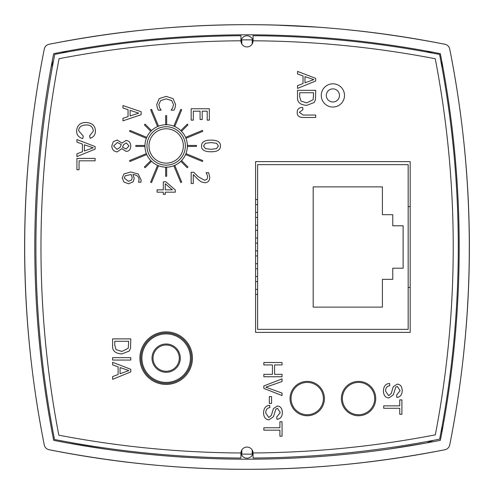 <?xml version="1.0" encoding="UTF-8"?>
<svg xmlns="http://www.w3.org/2000/svg" width="494" height="494" viewBox="0 0 494 494"><rect width="100%" height="100%" fill="white"/><g stroke="black" fill="none" stroke-linecap="round" stroke-linejoin="round"><path stroke-width="0.74" d="M277.572 25.163L316.926 27.121M320.52 27.38L328.096 27.96M49.042 44.281C117.004 31.011 182.99 24.484 247 24.7C311.01 24.484 376.996 31.011 444.958 44.281A6.064 6.064 0 0 1 449.719 49.042C475.926 181.014 475.926 312.986 449.719 444.958A6.064 6.064 0 0 1 444.958 449.719C376.996 462.989 311.01 469.516 247 469.3C182.99 469.516 117.004 462.989 49.042 449.719A6.064 6.064 0 0 1 44.281 444.958C18.074 312.986 18.074 181.014 44.281 49.042A6.064 6.064 0 0 1 49.042 44.281A1010.452 1010.452 0 0 1 444.958 44.281M442.927 67.326L440.926 61.54M432.46 53.074L426.674 51.073M388.815 449.089L426.674 442.927L433.497 440.339M440.926 432.46L442.927 426.674M67.326 442.927L105.185 449.089M67.326 51.073L61.54 53.074M53.543 60.7L51.073 67.326M166.163 163.131A17.179 17.179 0 0 1 151.288 137.363A17.179 17.179 0 0 1 181.039 137.363A17.179 17.179 0 0 1 166.163 163.131M166.163 165.15A19.198 19.198 0 0 0 182.792 136.356A19.198 19.198 0 0 0 149.54 136.356A19.198 19.198 0 0 0 166.163 165.15M166.163 345.016A13.134 13.134 0 0 1 179.297 358.15A13.134 13.134 0 0 1 166.163 371.284A13.134 13.134 0 0 1 153.029 358.15A13.134 13.134 0 0 1 166.163 345.016M166.163 332.888A25.262 25.262 0 0 0 144.285 370.778A25.262 25.262 0 0 0 188.041 370.778A25.262 25.262 0 0 0 166.163 332.888M241.813 449.997L241.788 454.128A995.299 995.299 0 0 1 241.276 454.128A1000.35 1000.35 0 0 0 252.724 454.128A995.299 995.299 0 0 1 252.212 454.128L252.187 449.997M252.724 39.872A1000.35 1000.35 0 0 0 241.276 39.872A995.299 995.299 0 0 1 241.788 39.872A995.299 995.299 0 0 1 252.212 39.872A995.299 995.299 0 0 1 252.724 39.872M410.187 287.415L408.168 287.415M408.168 206.585L410.187 206.585M255.589 199.557L257.609 199.557M257.609 204.609L255.589 204.609M255.589 212.389L257.609 212.389M257.609 217.446L255.589 217.446M255.589 225.227L257.609 225.227M257.609 230.278L255.589 230.278M255.589 238.059L257.609 238.059M257.609 243.11L255.589 243.11M255.589 250.89L257.609 250.89M257.609 255.941L255.589 255.941M255.589 263.722L257.609 263.722M257.609 268.773L255.589 268.773M255.589 276.554L257.609 276.554M257.609 281.611L255.589 281.611M255.589 289.391L257.609 289.391M257.609 294.443L255.589 294.443M403.116 268.217L392.761 268.217L392.761 279.332L382.399 279.332L382.399 307.12L313.184 307.12L313.184 186.88L382.399 186.88L382.399 214.668L392.761 214.668L392.761 225.783L403.116 225.783L403.116 268.217M408.168 329.35L257.609 329.35L257.609 164.65L408.168 164.65L408.168 329.35M253.039 452.628A6.064 6.064 0 0 1 247 458.185A6.064 6.064 0 0 1 240.961 452.628M240.961 41.373A6.064 6.064 0 0 1 247 35.815A6.064 6.064 0 0 1 253.039 41.373M53.667 53.667A1000.35 1000.35 0 0 1 440.333 53.667A1000.35 1000.35 0 0 1 440.333 440.333A1000.35 1000.35 0 0 1 53.667 440.333A1000.35 1000.35 0 0 1 53.667 53.667M449.719 49.042A1010.452 1010.452 0 0 1 449.719 444.958M44.281 444.958A1010.452 1010.452 0 0 1 44.281 49.042M444.958 449.719A1010.452 1010.452 0 0 1 49.042 449.719M255.589 161.618L410.187 161.618L410.187 332.382L255.589 332.382L255.589 161.618M290.046 398.565A17.179 17.179 0 0 1 315.814 383.69A17.179 17.179 0 0 1 315.814 413.447A17.179 17.179 0 0 1 290.046 398.565M341.379 398.565A17.179 17.179 0 0 1 367.141 383.69A17.179 17.179 0 0 1 367.141 413.447A17.179 17.179 0 0 1 341.379 398.565M253.064 453.134L253.064 458.018A999.436 999.436 0 0 0 439.641 439.147A999.436 999.436 0 0 0 439.561 54.439A999.436 999.436 0 0 0 253.064 35.735L253.064 40.866A6.064 6.064 0 0 1 247 46.93A6.064 6.064 0 0 1 240.936 40.866L240.936 40.786A994.385 994.385 0 0 0 59.076 58.687A994.385 994.385 0 0 0 58.823 435.177A994.385 994.385 0 0 0 240.942 452.979A6.064 6.064 0 0 1 246.994 447.07A6.064 6.064 0 0 1 253.064 453.134M240.936 40.786L240.936 35.735A999.436 999.436 0 0 0 54.766 54.377A999.436 999.436 0 0 0 54.513 439.487A999.436 999.436 0 0 0 240.936 458.031L240.936 453.134A6.064 6.064 0 0 1 240.942 452.979M253.058 452.967A994.385 994.385 0 0 0 435.331 434.837A994.385 994.385 0 0 0 435.251 58.749A994.385 994.385 0 0 0 253.064 40.786M321.267 95.435A11.621 11.621 0 0 0 338.699 105.494A11.621 11.621 0 0 0 338.699 85.369A11.621 11.621 0 0 0 321.267 95.435M139.895 358.15A26.275 26.275 0 0 1 179.297 335.395A26.275 26.275 0 0 1 179.297 380.905A26.275 26.275 0 0 1 139.895 358.15M144.946 145.952A21.217 21.217 0 0 1 166.163 124.735A21.217 21.217 0 0 1 187.38 145.952A21.217 21.217 0 0 1 166.163 167.176A21.217 21.217 0 0 1 144.946 145.952M241.788 454.128A995.299 995.299 0 0 0 252.212 454.128M252.187 44.003L252.212 39.872M241.813 44.003L241.788 39.872M326.318 95.435A6.57 6.57 0 0 1 332.888 88.864A6.57 6.57 0 0 1 339.458 95.435A6.57 6.57 0 0 1 332.888 101.999A6.57 6.57 0 0 1 326.318 95.435M95.114 158.401L95.114 160.816L79.071 160.816L79.071 169.769L76.922 169.769L76.922 158.401L95.114 158.401M128.421 181.31L124.235 178.019L125.266 175.753L131.225 174.499L132.225 177.741L131.589 180.069L128.421 181.31M123.957 182.076L122.246 178.007L123.895 173.999L130.62 171.992L138.221 173.981L141.154 180.143L140.907 182.206L138.561 182.206L139.049 179.822C139.03 176.71 137.005 174.938 132.979 174.499L134.245 178.285L133.17 181.811L128.526 183.787L123.957 182.076M126.143 149.034L122.5 147.224L123.636 144.656L126.291 142.92L129.002 145.94L126.143 149.034M117.035 149.373L113.601 145.983L117.399 142.488L121.296 144.569L120.159 147.237L117.035 149.373M113.348 141.593L117.226 140.03L121.987 143.112L126.007 140.469C128.971 140.71 130.57 142.538 130.799 145.952C130.614 149.429 129.07 151.25 126.174 151.423L121.808 148.651L117.269 151.88C113.892 151.596 112.064 149.62 111.786 145.952L113.348 141.593M216.533 143.26L218.453 145.94L216.489 148.669L211.006 149.287L205.467 148.651L203.547 145.94L205.436 143.272L210.994 142.612L216.533 143.26M220.472 145.94C220.509 149.886 217.354 151.825 211.006 151.763C204.565 151.806 201.404 149.867 201.527 145.94C201.521 142.006 204.677 140.074 210.994 140.135C217.416 140.092 220.571 142.031 220.472 145.94M191.172 172.289L193.753 172.289L198.131 176.679L204.615 180.279L206.9 179.378L207.634 177.155L207.06 174.573L206.06 172.672L208.653 172.672L209.74 177.327C209.61 180.835 207.943 182.644 204.744 182.755L201.107 181.811L197.995 179.378L193.278 174.573L193.278 183.502L191.172 183.502L191.172 172.289M120.067 367.555L128.885 370.549L120.067 373.742L120.067 367.555M130.799 369.302L130.799 371.908L112.607 379.336L112.607 376.595L118.115 374.489L118.115 366.863L112.607 364.868L112.607 362.318L130.799 369.302M130.799 357.656L130.799 360.07L112.607 360.07L112.607 357.656L130.799 357.656M299.673 92.742L313.56 92.742L313.19 99.677L306.755 102.888L300.945 101.072L299.673 96.626L299.673 92.742M315.709 90.328L315.45 99.837L314.147 102.505L306.712 105.37C300.13 104.944 297.067 102.122 297.524 96.904L297.524 90.328L315.709 90.328M166.669 167.176L166.669 176.265L165.657 176.265L165.657 167.176L166.669 167.176M151.516 161.316L145.088 167.744L144.372 167.034L150.8 160.599L151.516 161.316M150.8 131.305L144.372 124.877L145.088 124.161L151.516 130.595L150.8 131.305M181.526 160.599L187.955 167.034L187.238 167.744L180.81 161.316L181.526 160.599M135.85 146.459L135.85 145.452L144.946 145.452L144.946 146.459L135.85 146.459M165.657 124.735L165.657 115.639L166.669 115.639L166.669 124.735L165.657 124.735M180.81 130.595L187.238 124.161L187.955 124.877L181.526 131.305L180.81 130.595M187.38 145.452L196.476 145.452L196.476 146.459L187.38 146.459L187.38 145.452M129.947 130.41L146.755 137.369L146.366 138.301L129.564 131.342L129.947 130.41M202.762 160.569L202.379 161.501L185.577 154.542L185.96 153.609L202.762 160.569M150.614 109.742L151.547 109.353L158.512 126.155L157.574 126.544L150.614 109.742M181.712 182.169L180.779 182.558L173.82 165.749L174.753 165.367L181.712 182.169M151.547 182.558L150.614 182.169L157.574 165.367L158.512 165.749L151.547 182.558M129.947 161.501L129.564 160.569L146.366 153.609L146.755 154.542L129.947 161.501M180.779 109.353L181.712 109.742L174.753 126.544L173.82 126.155L180.779 109.353M202.379 130.41L202.762 131.342L185.96 138.301L185.577 137.369L202.379 130.41M304.983 76.632L313.795 79.627L304.983 82.819L304.983 76.632M315.709 78.379L315.709 80.985L297.524 88.42L297.524 85.672L303.026 83.566L303.026 75.94L297.524 73.946L297.524 71.395L315.709 78.379M302.97 109.643L299.364 112.342L303.193 115.059L315.709 115.059L315.709 117.473L303.316 117.473C299.129 117.455 297.098 115.75 297.215 112.36C297.227 109.094 299.049 107.457 302.68 107.464L302.97 109.643M282.049 362.497L282.049 364.912L274.578 364.912L274.578 374.335L282.049 374.335L282.049 376.749L263.858 376.749L263.858 374.335L272.429 374.335L272.429 364.912L263.858 364.912L263.858 362.497L282.049 362.497M282.049 378.91L282.049 381.516L265.871 387.203L282.049 393.094L282.049 395.546L263.858 388.42L263.858 385.938L282.049 378.91M271.564 396.546L271.564 403.419L269.323 403.419L269.323 396.546L271.564 396.546M269.903 407.618C267.223 407.89 265.821 409.68 265.704 413.003L268.792 417.516L271.36 415.386L273.398 408.606L277.35 406.025C280.487 406.241 282.16 408.384 282.364 412.447C282.21 416.732 280.401 419.017 276.93 419.295L276.751 416.992L280.246 412.539L277.517 408.34L275.893 409.051L273.435 416.745L269.002 419.832C265.667 419.591 263.852 417.35 263.555 413.108C263.691 408.168 265.747 405.58 269.712 405.346L269.903 407.618M279.9 427.748L279.9 421.759L282.049 421.759L282.049 436.177L279.9 436.177L279.9 430.163L263.858 430.163L263.858 427.748L279.9 427.748M389.76 385.74C387.08 386.005 385.678 387.796 385.561 391.118L388.655 395.638L391.217 393.502L393.255 386.722L397.207 384.147C400.344 384.363 402.017 386.499 402.221 390.563C402.067 394.854 400.257 397.133 396.787 397.411L396.608 395.107L400.103 390.661L397.374 386.456L395.75 387.166L393.298 394.86L388.858 397.954C385.524 397.713 383.708 395.472 383.412 391.229C383.554 386.283 385.604 383.696 389.568 383.468L389.76 385.74M399.757 405.864L399.757 399.881L401.906 399.881L401.906 414.293L399.757 414.293L399.757 408.279L383.715 408.279L383.715 405.864L399.757 405.864M114.756 341.298L128.65 341.298L128.273 348.233L121.845 351.45L116.034 349.629L114.756 345.183L114.756 341.298M130.799 338.89L130.533 348.4L129.23 351.061L121.802 353.926C115.213 353.5 112.15 350.678 112.607 345.46L112.607 338.89L130.799 338.89M165.28 189.838L165.28 183.725L172.381 189.838L165.28 189.838M163.316 192.185L157.067 192.185L157.067 189.838L163.316 189.838L163.316 181.804L165.885 181.804L175.259 189.943L175.259 192.185L165.28 192.185L165.28 194.352L163.316 194.352L163.316 192.185M209.357 108.76L209.357 120.135L207.208 120.135L207.208 111.175L202.225 111.175L202.225 119.529L200.076 119.529L200.076 111.175L193.321 111.175L193.321 120.135L191.172 120.135L191.172 108.76L209.357 108.76M159.136 98.664L166.151 96.379L173.079 98.652L175.58 104.561L175.111 107.76L174.049 110.174L171.128 110.174L172.647 107.933L173.518 104.543L171.646 100.523L166.151 98.899L160.649 100.578L158.84 104.543L159.735 108.069L161.198 110.174L158.308 110.174L157.277 107.76L156.746 104.518L159.136 98.664M130.113 115.967L130.113 110.347L138.678 113.151L130.113 115.967M141.154 111.718L141.154 114.701L122.969 120.826L122.969 118.282L128.051 116.627L128.051 109.687L122.969 108.038L122.969 105.586L141.154 111.718M82.708 138.579C78.7 137.456 76.669 134.948 76.619 131.052C77.045 125.334 80.226 122.487 86.16 122.5C92.15 122.87 95.243 125.735 95.435 131.095C95.342 134.819 93.576 137.215 90.136 138.277L89.568 135.906L93.366 131.04C92.835 126.816 90.433 124.797 86.172 124.982C81.282 125.13 78.787 127.088 78.688 130.842L83.313 136.165L82.708 138.579M84.381 144.804L93.199 147.799L84.381 150.985L84.381 144.804M95.114 146.551L95.114 149.157L76.922 156.586L76.922 153.844L82.43 151.738L82.43 144.112L76.922 142.111L76.922 139.561L95.114 146.551M374.464 395.694A16.166 16.166 0 0 0 348.109 386.228A16.166 16.166 0 0 0 353.087 413.781A16.166 16.166 0 0 0 374.464 395.694M323.391 398.565A16.166 16.166 0 0 0 299.142 384.567A16.166 16.166 0 0 0 299.142 412.57A16.166 16.166 0 0 0 323.391 398.565M166.163 344.003A14.147 14.147 0 0 0 153.912 365.22A14.147 14.147 0 0 0 178.414 365.22A14.147 14.147 0 0 0 166.163 344.003M166.163 333.901A24.249 24.249 0 0 1 187.164 370.278A24.249 24.249 0 0 1 145.162 370.278A24.249 24.249 0 0 1 166.163 333.901"/></g></svg>
